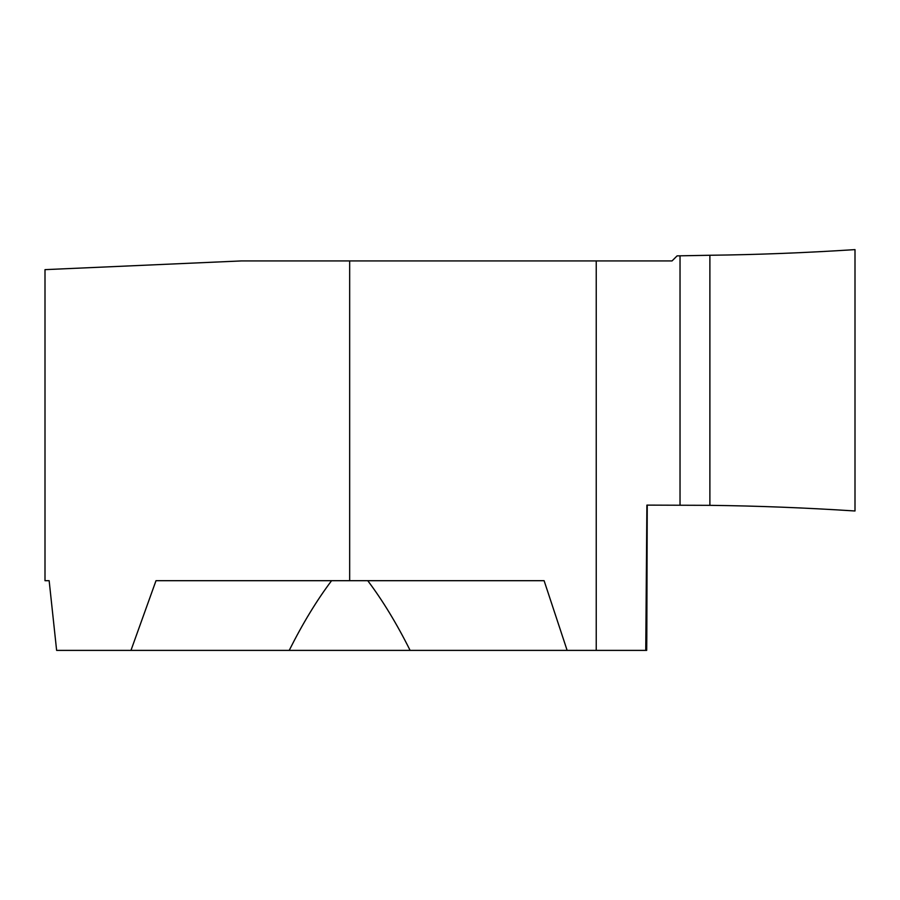 <?xml version="1.0" encoding="UTF-8"?>
<svg xmlns="http://www.w3.org/2000/svg" width="900" height="900" viewBox="0 0 900 900"><rect width="100%" height="100%" fill="white"/><g stroke="black" fill="none" stroke-linecap="round" stroke-linejoin="round"><path stroke-width="1.35" d="M45 580.691L49.151 580.691L45 580.691L45 269.64L241.268 260.933L672.03 260.933L677.104 255.87L709.886 255.263L709.886 505.339L646.898 505.114L645.75 650.385L646.695 650.385L646.808 636.952M331.582 580.691C316.744 600.367 302.625 623.599 289.215 650.385L410.119 650.385C396.72 623.599 382.59 600.367 367.751 580.691M49.151 580.691L56.621 650.385L130.972 650.385L156.004 580.691L349.673 580.691L349.673 260.933M349.673 580.691L544.106 580.691L567.135 650.385L645.75 650.385M567.135 650.385L410.119 650.385M130.972 650.385L289.215 650.385M855 249.615L855 510.986C805.68 507.78 757.305 505.901 709.886 505.339L709.886 255.263C757.283 254.7 805.658 252.81 855 249.615L855 510.986C805.669 507.791 757.305 505.901 709.886 505.339L709.886 255.263C757.294 254.7 805.658 252.81 855 249.615M680.029 255.87L680.029 504.731M596.239 260.933L596.239 650.385M647.246 505.103L646.808 637.043"/></g></svg>
